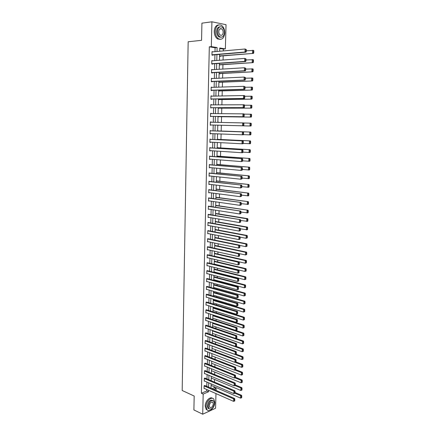 <?xml version="1.0" encoding="UTF-8"?>
<svg xmlns="http://www.w3.org/2000/svg" width="436" height="436" viewBox="0 0 436 436"><rect width="100%" height="100%" fill="white"/><g stroke="black" fill="none" stroke-linecap="round" stroke-linejoin="round"><path stroke-width="0.65" d="M220.425 28.64L220.671 28.94M215.978 393.583L215.58 408.243L202.713 414.2L193.895 409.938L194.184 396.03L182.183 390.498L188.167 41.769L201.568 40.319L201.928 23.152L211.912 21.8L226.028 24.689L225.368 48.897L219.76 47.987L219.679 51.252M223.319 50.925L223.368 49.077L225.368 48.897M212.114 388.683L214.321 387.74L214.349 386.792M214.474 382.11L214.545 379.424M214.675 374.557L214.741 372.022M214.877 366.976L214.943 364.589M215.079 359.357L215.139 357.122M215.286 351.705L215.34 349.623M215.493 344.015L215.542 342.086M215.695 336.292L215.744 334.521M215.902 328.537L215.945 326.918M216.114 320.743L216.152 319.288M216.229 316.285L216.24 315.986M216.321 312.917L216.354 311.62M216.436 308.628L216.447 308.11M216.529 305.053L216.561 303.914M216.643 300.933L216.659 300.202M216.741 297.15L216.768 296.175M216.85 293.205L216.872 292.256M216.954 289.215L216.975 288.403M217.057 285.444L217.084 284.272M217.166 281.242L217.183 280.599M217.264 277.645L217.302 276.25M217.379 273.236L217.395 272.756M217.471 269.813L217.515 268.195M217.597 265.186L217.602 264.875M217.684 261.949L217.733 260.096M217.891 254.046L217.951 251.964M218.104 246.106L218.169 243.795M218.316 238.127L218.387 235.582M218.534 230.115L218.605 227.336M218.747 222.071L218.828 219.052M218.965 213.983L219.052 210.724M219.183 205.863L219.275 202.359M219.401 197.704L219.499 193.955M219.619 189.502L219.722 185.507M219.837 181.267L219.951 177.021M220.06 172.994L220.18 168.498M220.278 164.683L220.409 159.93M220.502 156.333L220.638 151.325M220.725 147.94L220.867 142.676M220.954 139.515L221.101 133.988M221.177 131.045L221.335 125.268M221.406 122.445L221.559 116.734M221.641 113.66L221.788 108.155M221.88 104.825L222.022 99.539M222.115 95.953L222.251 90.879M222.355 87.037L222.485 82.181M222.594 78.077L222.72 73.444M222.834 69.068L222.954 64.659M223.074 60.021L223.188 55.835M214.321 387.74L216.114 388.52L216.065 390.405M223.368 49.077L219.749 48.494M219.548 56.2L220.469 56.337L220.474 56.059M219.324 65.002L220.251 64.844M219.095 73.76L220.017 73.869L220.022 73.586M218.872 82.475L219.793 82.29M218.649 91.151L219.57 90.955M218.431 99.79L219.346 99.577M218.207 108.379L219.123 108.155M217.989 116.935L218.899 116.701M218.758 122.205L217.853 122.189L218.752 122.391M217.766 125.448L218.681 125.197M217.635 130.664L218.529 130.953M217.548 133.923L218.458 133.885M217.417 139.117L218.311 139.389M217.199 147.526L218.093 147.782M216.986 155.897L217.875 156.137M216.768 164.23L217.662 164.459M216.556 172.52L217.444 172.738M216.343 180.776L217.232 180.978M216.131 188.995L217.019 189.18M215.924 197.17L216.806 197.345M215.711 205.312L216.594 205.476M215.498 213.684L246.776 218.774L247.67 218.643L216.387 213.564M215.297 221.488L216.174 221.619M215.09 229.516L215.967 229.636M214.883 237.511L215.76 237.62M214.681 245.468L215.553 245.566M214.474 253.392L215.351 253.474M214.654 256.379L214.975 256.314M214.272 261.278L215.144 261.344M214.196 264.303L214.741 264.183M214.071 269.126L214.943 269.186M213.994 272.14L214.507 272.02M213.869 276.942L214.735 276.985M213.793 279.939L214.278 279.825M213.673 284.724L214.534 284.757M213.591 287.706L214.049 287.591M213.471 292.469L214.338 292.491M213.395 295.439L213.825 295.325M213.275 300.181L214.136 300.186M213.199 303.14L213.607 303.02M213.073 307.86L213.934 307.854M212.997 310.803L213.395 310.688M212.877 315.5L213.738 315.484M212.801 318.433L213.177 318.318M212.681 323.109L213.302 322.918M212.61 326.03L212.964 325.915M212.49 330.684L212.801 330.586M212.414 333.589L212.757 333.475M212.218 341.121L212.55 341.007M212.027 348.615L212.343 348.5M211.836 356.076L212.141 355.967M211.645 363.51L211.94 363.395M211.455 370.905L211.738 370.796M211.264 378.274L211.536 378.159M215.003 51.661L215.101 47.747L209.324 46.821L201.388 393.261L206.702 390.994L206.74 389.506M206.817 386.372L206.92 382.061M206.996 378.933L207.105 374.579M207.182 371.467L207.285 367.068M207.362 363.962L207.471 359.526M207.547 356.425L207.656 351.945M207.732 348.86L207.841 344.331M207.918 341.252L208.032 336.685M208.103 333.616L208.217 329M208.294 325.943L208.408 321.283M208.479 318.236L208.599 313.533M208.67 310.497L208.79 305.745M208.86 302.72L208.98 297.924M209.051 294.91L209.171 290.065M209.242 287.062L209.362 282.174M209.438 279.182L209.558 274.244M209.629 271.263L209.754 266.282M209.825 263.306L209.95 258.276M210.021 255.316L210.147 250.237M210.217 247.288L210.343 242.16M210.414 239.222L210.539 234.045M210.615 231.124L210.741 225.897M210.811 222.981L210.942 217.706M211.013 214.806L211.144 209.482M211.215 206.588L211.346 201.214M211.416 198.336L211.547 192.908M211.618 190.042L211.754 184.564M211.82 181.714L211.956 176.182M212.027 173.343L212.163 167.762M212.234 164.933L212.37 159.298M212.441 156.48L212.577 150.796M212.648 147.995L212.79 142.256M212.855 139.466L212.997 133.672M213.068 130.893L213.209 125.05M213.275 122.276L213.422 116.412M213.487 113.594L213.635 107.73M213.7 104.874L213.847 99.01M213.918 96.111L214.06 90.247M214.131 87.309L214.278 81.439M214.349 78.464L214.49 72.594M214.567 69.575L214.708 63.705M214.785 60.642L214.926 54.767M212.986 51.84L212.027 51.639L211.945 55.083L212.904 55.225L212.91 54.936M212.773 60.789L211.814 60.577L211.733 63.999L212.692 64.13L212.697 63.841M212.555 69.695L211.602 69.471L211.525 72.877L212.479 72.986L212.485 72.703M212.348 78.556L211.395 78.317L211.313 81.712L212.267 81.81L212.278 81.527M212.136 87.374L211.188 87.124L211.106 90.503L212.06 90.584L212.065 90.301M211.923 96.154L210.98 95.893L210.899 99.25L211.847 99.321L211.858 99.037M211.716 104.885L210.773 104.613L210.692 107.959L211.645 107.736M211.509 113.578L210.566 113.295L210.49 116.625L211.444 116.385M211.302 122.233L210.365 121.938L210.283 125.246L211.237 124.996M211.095 130.827L210.157 130.538L210.081 133.83L211.029 133.596M210.893 139.373L209.956 139.095L209.88 142.376L210.822 142.152M210.686 147.875L209.754 147.613L209.678 150.878L210.621 150.671M210.484 156.339L209.553 156.093L209.476 159.342L210.419 159.145M210.283 164.759L209.356 164.53L209.28 167.767L210.217 167.582M210.081 173.147L209.155 172.929L209.078 176.149L210.016 175.981M209.885 181.49L208.958 181.289L208.882 184.493L209.814 184.335M209.683 189.796L208.762 189.611L208.686 192.799L209.618 192.658M209.487 198.064L208.566 197.89L208.49 201.067L209.416 200.936M208.364 206.397L240.721 211.095L208.37 206.152L208.294 209.296L209.22 209.176M208.37 206.135L209.291 206.293M209.095 214.485L208.174 214.343L208.103 217.488L208.975 217.373M208.899 222.638L207.983 222.507L207.907 225.641L208.708 225.521M208.708 230.758L207.792 230.639L207.716 233.756L208.452 233.636M208.512 238.835L207.601 238.732L207.525 241.833L208.206 241.713M208.321 246.88L207.411 246.787L207.334 249.872L207.972 249.757M208.13 254.88L207.22 254.804L207.144 257.878L207.738 257.758M207.939 262.848L207.029 262.788L206.958 265.846L207.514 265.726M207.749 270.783L206.844 270.729L206.768 273.775L207.296 273.661M207.558 278.68L206.653 278.642L206.582 281.672L207.078 281.552M207.373 286.539L206.468 286.512L206.397 289.531L206.866 289.411M207.182 294.365L206.283 294.355L206.212 297.357L206.659 297.238M206.996 302.153L206.097 302.153L206.026 305.146L206.451 305.026M206.811 309.909L205.912 309.92L205.847 312.901L206.25 312.781M206.626 317.631L205.732 317.653L205.661 320.618L206.048 320.498M206.441 325.316L205.547 325.354L205.481 328.303L205.852 328.183M206.261 332.968L205.367 333.017L205.296 335.954L205.656 335.834M206.075 340.581L205.187 340.641L205.116 343.568L205.46 343.448M205.896 348.168L205.007 348.239L204.936 351.149L205.269 351.035M205.716 355.716L204.827 355.798L204.762 358.697L205.078 358.583M205.536 363.232L204.653 363.33L204.582 366.213L204.893 366.098M205.356 370.714L204.473 370.823L204.408 373.696L204.702 373.576M205.176 378.165L204.299 378.285L204.228 381.146L204.517 381.026M205.002 385.582L204.119 385.713L204.053 388.558L204.331 388.443M202.713 414.2L203.187 394.073L208.495 391.79L208.533 390.296M201.388 393.261L203.187 394.073M209.324 46.821L211.329 46.625L211.912 21.8M217.008 51.486L217.106 47.562L211.329 46.625M208.615 387.157L208.719 382.83M208.8 379.702L208.909 375.336M208.986 372.213L209.095 367.804M209.176 364.687L209.285 360.24M209.362 357.133L209.476 352.637M209.553 349.541L209.667 345.007M209.743 341.922L209.858 337.339M209.934 334.265L210.048 329.632M210.13 326.569L210.245 321.899M210.321 318.841L210.441 314.127M210.517 311.081L210.632 306.317M210.708 303.282L210.828 298.475M210.904 295.45L211.029 290.594M211.1 287.58L211.226 282.681M211.302 279.678L211.422 274.729M211.498 271.737L211.624 266.739M211.7 263.758L211.825 258.717M211.896 255.747L212.027 250.651M212.098 247.697L212.228 242.552M212.305 239.609L212.43 234.415M212.506 231.483L212.637 226.24M212.708 223.319L212.844 218.033M212.915 215.117L213.046 209.781M213.122 206.882L213.253 201.492M213.329 198.603L213.466 193.159M213.536 190.287L213.673 184.793M213.744 181.932L213.885 176.384M213.956 173.533L214.092 167.936M214.163 165.102L214.305 159.451M214.376 156.628L214.517 150.921M214.588 148.115L214.735 142.354M214.806 139.558L214.948 133.748M215.019 130.964L215.166 125.099M215.237 122.314L215.384 116.434M215.455 113.611L215.602 107.73M215.673 104.863L215.82 98.977M215.891 96.073L216.038 90.192M216.114 87.244L216.261 81.358M216.332 78.371L216.479 72.48M216.556 69.449L216.703 63.563M216.779 60.49L216.926 54.604M213.907 389.468L216.114 388.52M219.597 54.38L219.444 60.293M219.363 63.378L219.21 69.291M219.134 72.332L218.981 78.246M218.905 81.243L218.752 87.156M218.676 90.116L218.523 96.024M218.452 98.939L218.3 104.847M218.223 107.725L218.071 113.633M218 116.466L217.847 122.369M217.777 125.165L217.624 131.051M217.553 133.847L217.4 139.684M217.33 142.49L217.183 148.273M217.106 151.096L216.959 156.818M216.888 159.652L216.741 165.326M216.67 168.176L216.523 173.795M216.452 176.656L216.305 182.221M216.234 185.098L216.093 190.608M216.016 193.497L215.875 198.958M215.804 201.857L215.662 207.269M215.586 210.179L215.449 215.537M215.373 218.463L215.237 223.772M215.161 226.704L215.03 231.963M214.953 234.911L214.817 240.122M214.741 243.081L214.61 248.242M214.534 251.207L214.403 256.319M214.327 259.3L214.196 264.363M214.114 267.355L213.989 272.369M213.913 275.372L213.782 280.343M213.705 283.351L213.58 288.272M213.498 291.297L213.373 296.169M213.297 299.205L213.171 304.034M213.095 307.075L212.97 311.86M212.893 314.912L212.773 319.648M212.692 322.711L212.572 327.403M212.495 330.477L212.376 335.12M212.294 338.211L212.174 342.805M212.098 345.901L211.978 350.457M211.901 353.563L211.782 358.076M211.705 361.188L211.585 365.657M211.509 368.78L211.395 373.205M211.313 376.339L211.198 380.721M211.122 383.865L211.008 388.204M215.101 47.747L217.106 47.562M206.702 390.994L208.495 391.79M212.021 51.873L212.986 51.786M211.809 60.778L212.773 60.708M211.602 69.646L212.561 69.586M211.389 78.464L212.348 78.42M211.182 87.244L212.141 87.211M210.975 95.985L211.929 95.964M210.773 104.678L211.722 104.673M210.566 113.333L211.515 113.338M210.365 121.949L211.307 121.966M217.553 133.896L218.452 133.934M210.081 133.808L211.024 133.841M209.88 142.321L210.817 142.376M209.678 150.802L210.615 150.861M209.482 159.238L210.414 159.314M209.28 167.637L210.212 167.724M209.084 175.997L210.01 176.095M208.888 184.314L209.814 184.423M208.691 192.598L209.612 192.717M208.495 200.838L209.416 200.969M240.912 213.558L240.977 211.629L240.607 211.678L240.541 213.607L240.912 213.558L239.707 213.972L209.22 209.187M212.021 51.928L245.081 49.001L246.313 49.513L245.931 49.453L245.86 51.562L246.242 51.628L246.313 49.513M211.945 55.018L245.937 52.173L244.983 52.02L245.081 49.001L245.931 49.453M211.951 54.794L244.983 52.02L245.86 51.562M245.937 52.173L246.242 51.628M219.553 56.13L253.436 53.388L219.559 55.917M246.269 50.805L253.539 50.418L253.817 50.767L253.447 50.707L253.376 52.789L253.747 52.849L253.817 50.767M253.376 52.789L252.509 53.236L252.613 50.26L253.447 50.707M253.747 52.849L253.436 53.388M224.763 32.989C224.714 29.386 223.575 26.819 221.352 25.277C217.913 24.062 215.88 26.035 215.248 31.185C215.313 34.755 216.43 37.305 218.6 38.837C222.071 40.101 224.126 38.15 224.763 32.989M218.703 24.917C216.054 25.157 214.561 27.288 214.234 31.31C214.299 34.875 215.417 37.42 217.591 38.946L220.224 39.36M221.019 37.224L219.019 36.956C217.45 35.856 216.643 34.019 216.599 31.441C216.85 28.471 217.962 26.934 219.929 26.841M224.382 32.635C224.344 30.04 223.532 28.187 221.935 27.076C219.455 26.198 217.989 27.615 217.531 31.332C217.575 33.91 218.382 35.747 219.951 36.853C222.447 37.763 223.924 36.352 224.382 32.635M218.763 31.566C218.79 33.229 219.313 34.417 220.327 35.125C221.929 35.708 222.883 34.804 223.178 32.406C223.15 30.733 222.627 29.544 221.602 28.831C220.006 28.258 219.057 29.168 218.763 31.566M214.795 402.493L213.82 399.114C211.553 396.128 206.043 401.273 206.092 406.434L207.046 409.764C209.362 412.805 214.85 407.584 214.795 402.493M212.506 398.324C210.016 396.188 205.154 401.234 205.193 406.009L206.146 409.339L207.449 410.145M209.051 408.875L208.016 408.276L207.329 405.872C208.217 401.447 209.999 399.621 212.681 400.395M214.425 403.414L213.722 400.984C211.035 399.807 209.176 401.567 208.157 406.259L208.844 408.668C211.553 409.845 213.411 408.096 214.425 403.414M209.28 405.747L209.721 407.306C211.465 408.063 212.664 406.935 213.318 403.916L212.866 402.352C211.133 401.594 209.934 402.728 209.28 405.747M211.809 60.86L244.776 58.402L246.002 58.909L245.621 58.855L245.55 60.958L245.931 61.013L246.002 58.909M211.738 63.912L245.632 61.541L244.678 61.405L244.776 58.402L245.621 58.855M211.738 63.716L244.678 61.405L245.55 60.958M245.632 61.541L245.931 61.013M211.596 69.755L244.471 67.754L245.691 68.256L245.315 68.207L245.245 70.3L245.626 70.349L245.691 68.256M211.525 72.758L245.321 70.866L244.378 70.741L244.471 67.754L245.315 68.207M211.531 72.594L244.378 70.741L245.245 70.3M245.321 70.866L245.626 70.349M219.324 64.904L253.114 62.626L219.33 64.719M245.964 59.988L253.218 59.667L253.496 60.032L253.125 59.977L253.054 62.048L253.42 62.103L253.496 60.032M253.054 62.048L252.188 62.49L252.291 59.53L253.125 59.977M253.42 62.103L253.114 62.626M219.101 73.64L252.793 71.815L219.106 73.477M245.664 69.122L252.896 68.877L253.174 69.248L252.804 69.199L252.733 71.264L253.098 71.308L253.174 69.248M252.733 71.264L251.872 71.7L251.97 68.752L252.804 69.199M253.098 71.308L252.793 71.815M211.389 78.6L244.171 77.063L245.386 77.559L245.01 77.515L244.939 79.597L245.321 79.635L245.386 77.559M211.318 81.565L245.021 80.137L244.073 80.033L244.171 77.063L245.01 77.515M211.318 81.428L244.073 80.033L244.939 79.597M245.021 80.137L245.321 79.635M211.182 87.407L243.866 86.323L245.081 86.813L244.705 86.775L244.64 88.846L245.016 88.879L245.081 86.813M211.111 90.328L244.716 89.369L243.773 89.276L243.866 86.323L244.705 86.775M211.111 90.219L243.773 89.276L244.64 88.846M244.716 89.369L245.016 88.879M210.97 96.171L243.566 95.533L244.509 95.609L244.781 96.018L244.405 95.985L244.334 98.046L244.71 98.078L244.781 96.018M210.904 99.054L244.416 98.547L243.473 98.476L243.566 95.533L244.405 95.985M210.904 98.972L243.473 98.476L244.334 98.046M244.416 98.547L244.71 98.078M218.877 82.328L252.471 80.965L218.883 82.197M245.364 78.213L252.575 78.039L252.853 78.42L252.482 78.376L252.411 80.431L252.782 80.469L252.853 78.42M252.411 80.431L251.55 80.862L251.654 77.93L252.482 78.376M252.782 80.469L252.471 80.965M218.654 90.977L252.155 90.061L218.659 90.873M245.07 87.26L252.259 87.151L252.531 87.543L252.166 87.505L252.095 89.549L252.46 89.587L252.531 87.543M252.095 89.549L251.234 89.98L251.338 87.058L252.166 87.505M252.46 89.587L252.155 90.061M218.431 99.588L251.839 99.119L218.436 99.512M244.77 96.263L251.943 96.22L252.215 96.623L251.85 96.596L251.779 98.629L252.144 98.656L252.215 96.623M251.779 98.629L250.923 99.048L251.022 96.149L251.85 96.596M252.144 98.656L251.839 99.119M218.213 108.161L251.523 108.128L218.213 108.106M244.476 105.218L251.627 105.245L251.899 105.659L251.534 105.637L251.463 107.659L251.828 107.681L251.899 105.659M251.463 107.659L250.607 108.074L250.711 105.185L251.534 105.637M251.828 107.681L251.523 108.128M217.995 116.69L251.212 117.099L217.995 116.663M244.078 114.134L251.31 114.227L251.583 114.652L251.218 114.635L251.147 116.646L251.512 116.663L251.583 114.652M251.147 116.646L250.297 117.055L250.4 114.183L251.218 114.635M251.512 116.663L251.212 117.099M217.777 125.176L250.902 126.02L217.777 125.176M243.659 123.001L251 123.165L251.272 123.595L250.907 123.584L250.836 125.59L251.201 125.601L251.272 123.595M250.836 125.59L249.992 125.993L250.09 123.137L250.907 123.584M251.201 125.601L250.902 126.02M250.891 134.49L250.962 132.5L250.596 132.495L250.526 134.484L250.891 134.49L250.591 134.898L243.348 134.642M217.624 130.936L250.689 132.059L217.629 130.92M250.526 134.484L249.681 134.888L249.779 132.043L250.596 132.495M250.962 132.5L250.689 132.059M250.58 143.34L250.651 141.357L250.286 141.357L250.22 143.34L250.58 143.34L250.286 143.733L243.19 143.422M217.411 139.384L250.384 140.904L217.411 139.346M250.22 143.34L249.376 143.738L249.474 140.91L250.286 141.357M250.651 141.357L250.384 140.904M250.275 152.148L250.34 150.175L249.981 150.18L249.91 152.153L250.275 152.148L249.975 152.529L242.934 152.148M217.193 147.793L250.073 149.712L217.193 147.728M249.91 152.153L249.07 152.546L249.169 149.728L249.981 150.18M250.34 150.175L250.073 149.712M249.97 160.911L250.035 158.949L249.675 158.96L249.605 160.922L249.97 160.911L249.67 161.276L242.645 160.835M216.975 156.164L249.768 158.475L216.981 156.072M249.605 160.922L248.765 161.309L248.863 158.508L249.675 158.96M250.035 158.949L249.768 158.475M249.665 169.631L249.73 167.675L249.37 167.697L249.299 169.648L249.665 169.631L249.37 169.986L242.362 169.479M216.763 164.497L249.463 167.195L216.768 164.377M249.299 169.648L248.466 170.035L248.564 167.239L249.37 167.697M249.73 167.675L249.463 167.195M249.359 178.308L249.43 176.362L249.065 176.389L249 178.335L249.359 178.308L249.065 178.651L242.078 178.084M216.55 172.787L249.163 175.877L216.556 172.645M249 178.335L248.166 178.711L248.258 175.931L249.065 176.389M249.43 176.362L249.163 175.877M249.06 186.946L249.125 185.011L248.765 185.038L248.7 186.973L249.06 186.946L248.765 187.273L241.795 186.646M216.338 181.044L248.863 184.51L216.343 180.88M248.7 186.973L247.866 187.349L247.959 184.586L248.765 185.038M249.125 185.011L248.863 184.51M248.76 195.541L248.825 193.617L248.466 193.649L248.4 195.573L248.76 195.541L248.466 195.851L241.517 195.165M216.125 189.257L248.564 193.11L216.131 189.071M248.4 195.573L247.566 195.944L247.664 193.192L248.466 193.649M248.825 193.617L248.564 193.11M248.46 204.092L248.525 202.179L248.166 202.217L248.1 204.135L248.46 204.092L248.166 204.391L241.239 203.645M215.918 197.437L248.264 201.661L215.924 197.225M248.1 204.135L247.272 204.5L247.365 201.759L248.166 202.217M248.525 202.179L248.264 201.661M248.16 212.605L248.226 210.697L247.871 210.746L247.801 212.654L248.16 212.605L247.871 212.893L240.961 212.081M215.706 205.579L247.964 210.174L215.711 205.34M247.801 212.654L246.978 213.013L247.07 210.288L247.871 210.746M248.226 210.697L247.964 210.174M247.866 221.074L247.931 219.177L247.572 219.232L247.506 221.128L247.866 221.074L247.577 221.352L240.683 220.485M247.506 221.128L246.683 221.483L246.776 218.774L247.572 219.232M247.931 219.177L247.67 218.643M247.572 229.505L247.637 227.619L247.277 227.674L247.212 229.565L247.572 229.505L247.283 229.772L240.41 228.84M215.291 221.75L246.487 227.216L247.376 227.074L215.362 221.477M247.212 229.565L246.389 229.914L246.487 227.216L247.277 227.674M247.637 227.619L247.376 227.074M247.277 237.898L247.343 236.018L246.989 236.078L246.923 237.958L247.277 237.898L246.1 238.307L240.073 237.151M215.084 229.777L246.193 235.62L247.087 235.467L215.221 229.494M246.923 237.958L246.1 238.307L246.193 235.62L246.989 236.078M247.343 236.018L247.087 235.467M210.768 104.891L244.209 104.76L244.476 105.18L244.1 105.152L244.035 107.207L244.411 107.229L244.476 105.18M210.697 107.736L244.116 107.687L243.174 107.627L243.272 104.7L244.1 105.152M210.702 107.681L243.174 107.627L244.035 107.207M244.116 107.687L244.411 107.229M210.561 113.573L243.909 113.867L244.176 114.292L243.8 114.276L243.735 116.314L244.111 116.33L244.176 114.292M210.495 116.374L243.817 116.777L242.879 116.734L242.972 113.818L243.8 114.276M210.495 116.347L242.879 116.734L243.735 116.314M243.817 116.777L244.111 116.33M210.354 122.211L243.615 122.925L243.882 123.361L243.506 123.35L243.441 125.383L243.811 125.394L243.882 123.361M243.441 125.383L242.58 125.797L210.288 124.974L243.517 125.819L242.58 125.797L242.678 122.898L243.506 123.35M243.517 125.819L243.811 125.394M210.152 130.811L243.315 131.939L210.152 130.795M243.517 134.408L243.223 134.822L242.291 134.811L242.383 131.923L243.206 132.381L243.141 134.402L243.517 134.408L243.582 132.386L243.206 132.381M210.087 133.558L242.291 134.811L243.141 134.402M243.315 131.939L243.582 132.386M209.95 139.367L243.021 140.91L209.95 139.324M243.223 143.373L242.928 143.776L241.996 143.782L242.089 140.91L242.912 141.368L242.847 143.379L243.223 143.373L243.288 141.368L242.912 141.368M209.885 142.103L241.996 143.782L242.847 143.379M243.021 140.91L243.288 141.368M209.749 147.886L242.732 149.837L209.749 147.815M242.928 152.3L242.634 152.687L241.708 152.709L241.8 149.848L242.618 150.311L242.552 152.311L242.928 152.3L242.994 150.3L242.618 150.311M209.683 150.605L241.708 152.709L242.552 152.311M242.732 149.837L242.994 150.3M209.547 156.361L242.438 158.715L209.553 156.268M242.634 161.184L241.413 161.587L241.506 158.748L242.329 159.205L242.263 161.195L242.634 161.184L242.699 159.195L242.329 159.205M209.482 159.069L241.413 161.587L242.263 161.195M242.438 158.715L242.699 159.195M209.351 164.803L242.149 167.555L209.351 164.677M242.345 170.018L241.13 170.427L241.222 167.598L242.04 168.056L241.975 170.04L242.345 170.018L242.411 168.04L242.04 168.056M209.285 167.495L241.13 170.427L241.975 170.04M242.149 167.555L242.411 168.04M209.149 173.196L241.86 176.346L209.155 173.054M242.056 178.815L240.841 179.223L240.934 176.406L241.751 176.869L241.686 178.836L242.056 178.815L242.122 176.842L241.751 176.869M209.084 175.882L240.841 179.223L241.686 178.836M241.86 176.346L242.122 176.842M208.953 181.556L241.571 185.098L208.958 181.387M241.767 187.562L240.558 187.976L240.645 185.175L241.462 185.632L241.397 187.594L241.767 187.562L241.833 185.605L241.462 185.632M208.888 184.226L240.558 187.976L241.397 187.594M241.571 185.098L241.833 185.605M208.757 189.878L241.288 193.807L208.762 189.682M241.479 196.271L240.274 196.685L240.361 193.895L241.173 194.358L241.113 196.309L241.479 196.271L241.544 194.32L241.173 194.358M208.691 192.532L240.274 196.685L241.113 196.309M241.288 193.807L241.544 194.32M208.561 198.157L241.004 202.473L208.566 197.939M241.195 204.936L239.991 205.351L240.078 202.577L240.89 203.04L240.825 204.98L241.195 204.936L241.261 202.996L240.89 203.04M208.495 200.8L239.991 205.351L240.825 204.98M241.004 202.473L241.261 202.996M240.541 213.607L239.707 213.972L239.8 211.215L240.607 211.678M240.721 211.095L240.977 211.629M208.168 214.605L240.438 219.679L208.201 214.338M240.628 222.142L239.429 222.556L239.517 219.809L240.323 220.273L240.263 222.197L240.628 222.142L240.694 220.218L240.323 220.273M208.108 217.226L239.429 222.556L240.263 222.197M240.438 219.679L240.694 220.218M207.977 222.769L239.239 228.366L240.154 228.219L208.081 222.496M240.345 230.682L239.151 231.096L239.239 228.366L240.045 228.829L239.98 230.742L240.345 230.682L240.41 228.769L240.045 228.829M207.918 225.379L239.151 231.096L239.98 230.742M240.154 228.219L240.41 228.769M207.787 230.9L238.961 236.879L239.876 236.721L207.956 230.611M240.067 239.179L238.874 239.598L238.961 236.879L239.767 237.342L239.702 239.244L240.067 239.179L240.132 237.277L239.767 237.342M207.721 233.494L238.874 239.598L239.702 239.244M239.876 236.721L240.132 237.277M207.59 238.988L238.688 245.348L239.598 245.179L207.819 238.694M239.789 247.637L238.601 248.057L238.688 245.348L239.489 245.811L239.424 247.708L239.789 247.637L239.849 245.746L239.489 245.811M207.531 241.577L238.601 248.057L239.424 247.708M239.598 245.179L239.849 245.746M207.4 247.043L238.41 253.779L239.326 253.594L207.678 246.738M239.511 256.057L238.323 256.472L238.41 253.779L239.211 254.243L239.146 256.134L239.511 256.057L239.577 254.172L239.211 254.243M207.34 249.615L238.323 256.472L239.146 256.134M239.326 253.594L239.577 254.172M207.214 255.06L238.138 262.172L239.048 261.971L207.525 254.744M239.239 264.434L238.051 264.854L238.138 262.172L238.933 262.635L238.874 264.516L239.239 264.434L239.299 262.554L238.933 262.635M207.155 257.622L238.051 264.854L238.874 264.516M239.048 261.971L239.299 262.554M207.024 263.039L237.865 270.522L238.775 270.309L207.373 262.712M238.961 272.767L237.778 273.187L237.865 270.522L238.661 270.985L238.601 272.854L238.961 272.767L239.026 270.903L238.661 270.985M206.964 265.589L237.778 273.187L238.601 272.854M238.775 270.309L239.026 270.903M206.838 270.985L237.598 278.833L238.503 278.604L207.22 270.647M238.688 281.067L237.511 281.487L237.598 278.833L238.388 279.296L238.329 281.155L238.688 281.067L238.748 279.209L238.388 279.296M206.778 273.525L237.511 281.487L238.329 281.155M238.503 278.604L238.748 279.209M206.648 278.893L237.326 287.101L238.23 286.866L207.056 278.544M238.416 289.324L237.239 289.744L237.326 287.101L238.116 287.569L238.056 289.422L238.416 289.324L238.476 287.471L238.116 287.569M206.588 281.422L237.239 289.744L238.056 289.422M238.23 286.866L238.476 287.471M206.462 286.768L237.059 295.336L237.963 295.085L206.898 286.408M238.149 297.543L236.971 297.962L237.059 295.336L237.849 295.804L237.784 297.641L238.149 297.543L238.209 295.701L237.849 295.804M206.402 289.281L236.971 297.962L237.784 297.641M237.963 295.085L238.209 295.701M206.277 294.605L236.792 303.527L237.691 303.265L206.735 294.235M237.876 305.718L236.704 306.143L236.792 303.527L237.576 303.996L237.516 305.827L237.876 305.718L237.936 303.887L237.576 303.996M206.217 297.107L236.704 306.143L237.516 305.827M237.691 303.265L237.936 303.887M206.092 302.404L236.525 311.68L237.424 311.402L206.571 302.023M237.609 313.86L236.443 314.285L236.525 311.68L237.309 312.149L237.249 313.975L237.609 313.86L237.669 312.04L237.309 312.149M206.032 304.895L236.443 314.285L237.249 313.975M237.424 311.402L237.669 312.04M205.906 310.17L236.263 319.795L237.157 319.506L206.402 309.778M237.342 321.964L236.176 322.389L236.263 319.795L237.042 320.264L236.982 322.079L237.342 321.964L237.402 320.149L237.042 320.264M205.852 312.65L236.176 322.389L236.982 322.079M237.157 319.506L237.402 320.149M205.727 317.899L236.001 327.872L236.895 327.572L206.239 317.501M237.075 330.025L235.914 330.455L236.001 327.872L236.781 328.341L236.721 330.15L237.075 330.025L237.135 328.221L236.781 328.341M205.667 320.373L235.914 330.455L236.721 330.15M236.895 327.572L237.135 328.221M205.541 325.599L235.734 335.911L236.628 335.6L206.07 325.185M236.813 338.053L235.653 338.478L235.734 335.911L236.514 336.379L236.454 338.178L236.813 338.053L236.873 336.254L236.514 336.379M205.487 328.057L235.653 338.478L236.454 338.178M236.628 335.6L236.873 336.254M205.361 333.262L235.478 343.911L236.367 343.59L205.901 332.837M236.552 346.042L235.391 346.467L235.478 343.911L236.252 344.386L236.192 346.173L236.552 346.042L236.612 344.255L236.252 344.386M205.307 335.709L235.391 346.467L236.192 346.173M236.367 343.59L236.612 344.255M205.182 340.887L235.217 351.874L236.105 351.541L205.738 340.456M205.122 343.323L235.135 354.419L235.217 351.874L235.99 352.348L235.93 354.13L236.29 353.994L236.345 352.212L235.99 352.348M236.105 351.541L236.345 352.212M235.93 354.13L235.135 354.419M205.002 348.484L234.96 359.804L235.849 359.455L205.569 348.042M204.947 350.909L234.873 362.338L234.96 359.804L235.729 360.272L235.674 362.049L236.029 361.907L236.089 360.136L235.729 360.272M235.849 359.455L236.089 360.136M235.674 362.049L234.873 362.338M204.822 356.043L234.699 367.695L235.587 367.33L205.4 355.591M204.767 358.457L234.617 370.213L234.699 367.695L235.473 368.164L235.413 369.93L235.767 369.783L235.827 368.022L235.473 368.164M235.587 367.33L235.827 368.022M235.413 369.93L234.617 370.213M246.983 246.247L247.049 244.378L246.694 244.443L246.629 246.318L246.983 246.247L245.811 246.662L239.702 245.414M214.877 237.773L245.904 243.986L246.792 243.817L215.068 237.478M246.629 246.318L245.811 246.662L245.904 243.986L246.694 244.443M247.049 244.378L246.792 243.817M246.694 254.559L246.76 252.7L246.405 252.771L246.34 254.635L246.694 254.559L245.523 254.973L239.337 253.632M214.675 245.73L245.615 252.313L246.504 252.133L214.91 245.424M246.34 254.635L245.523 254.973L245.615 252.313L246.405 252.771M246.76 252.7L246.504 252.133M246.405 262.832L246.471 260.979L246.117 261.055L246.051 262.908L246.405 262.832L245.239 263.246L214.403 256.183M214.468 253.648L245.326 260.597L246.215 260.401L214.746 253.338M246.051 262.908L245.239 263.246L245.326 260.597L246.117 261.055M246.471 260.979L246.215 260.401M246.117 271.061L246.182 269.219L245.828 269.301L245.762 271.148L246.117 271.061L244.95 271.475L214.201 264.058M214.267 261.535L245.043 268.843L245.926 268.636L214.583 261.213M245.762 271.148L244.95 271.475L245.043 268.843L245.828 269.301M246.182 269.219L245.926 268.636M245.833 279.258L245.893 277.421L245.544 277.509L245.479 279.345L245.833 279.258L244.667 279.672L214 271.895M214.065 269.388L244.76 277.051L245.642 276.833L214.408 269.05M245.479 279.345L244.667 279.672L244.76 277.051L245.544 277.509M245.893 277.421L245.642 276.833M245.544 287.411L245.61 285.585L245.255 285.678L245.196 287.509L245.544 287.411L244.383 287.831L213.798 279.699M213.863 277.198L244.476 285.22L245.359 284.986L214.24 276.855M245.196 287.509L244.383 287.831L244.476 285.22L245.255 285.678M245.61 285.585L245.359 284.986M245.261 295.532L245.326 293.711L244.972 293.81L244.912 295.63L245.261 295.532L244.106 295.946L213.602 287.466M213.662 284.981L244.193 293.352L245.076 293.106L214.065 284.626M244.912 295.63L244.106 295.946L244.193 293.352L244.972 293.81M245.326 293.711L245.076 293.106M244.978 303.609L245.043 301.799L244.694 301.903L244.629 303.712L244.978 303.609L243.828 304.028L213.4 295.199M213.466 292.725L243.915 301.44L244.792 301.183L213.885 292.36M244.629 303.712L243.828 304.028L243.915 301.44L244.694 301.903M245.043 301.799L244.792 301.183M244.7 311.653L244.76 309.849L244.411 309.958L244.351 311.762L244.7 311.653L243.544 312.067L213.204 302.9M213.264 300.437L243.637 309.495L244.514 309.228L213.705 300.061M244.351 311.762L243.544 312.067L243.637 309.495L244.411 309.958M244.76 309.849L244.514 309.228M244.416 319.653L244.482 317.86L244.133 317.975L244.067 319.768L244.416 319.653L243.272 320.073L213.008 310.563M213.068 308.11L243.359 317.512L244.231 317.234L213.531 307.729M244.067 319.768L243.272 320.073L243.359 317.512L244.133 317.975M244.482 317.86L244.231 317.234M244.138 327.621L244.204 325.839L243.855 325.954L243.789 327.741L244.138 327.621L242.994 328.041L212.806 318.198M212.872 315.751L243.081 325.49L243.953 325.202L213.351 315.359M243.789 327.741L242.994 328.041L243.081 325.49L243.855 325.954M244.204 325.839L243.953 325.202M243.866 335.551L243.926 333.774L243.577 333.9L243.517 335.676L243.866 335.551L242.721 335.971L212.615 325.796M212.675 323.359L242.808 333.436L243.68 333.131L213.166 322.956M243.517 335.676L242.721 335.971L242.808 333.436L243.577 333.9M243.926 333.774L243.68 333.131M243.588 343.448L243.648 341.677L243.299 341.808L243.239 343.573L243.588 343.448L242.443 343.868L212.419 333.355M212.479 330.935L242.53 341.339L243.402 341.023L235.843 338.412M243.239 343.573L242.443 343.868L242.53 341.339L243.299 341.808M243.648 341.677L243.402 341.023M212.288 338.478L242.263 349.209L242.176 351.727L212.223 340.887M243.026 349.672L242.966 351.438L243.315 351.302L243.375 349.541L242.263 349.209L243.13 348.882L235.876 346.293M242.176 351.727L242.966 351.438M243.375 349.541L243.13 348.882M212.092 345.988L241.991 357.046L241.904 359.547L212.032 348.386M242.754 357.509L242.694 359.259L243.037 359.122L243.103 357.373L241.991 357.046L242.857 356.703L235.903 354.141M241.904 359.547L242.694 359.259M243.103 357.373L242.857 356.703M235.02 362.283L241.718 364.839L241.631 367.33L211.841 355.847M242.481 365.308L242.421 367.052L242.765 366.91L242.83 365.166L241.718 364.839L242.585 364.491L235.92 361.951M241.631 367.33L242.421 367.052M242.83 365.166L242.585 364.491M204.648 363.57L234.448 375.549L235.331 375.173L205.231 363.106M204.588 365.973L234.366 378.056L234.448 375.549L235.217 376.017L235.157 377.778L235.511 377.625L235.571 375.87L235.217 376.017M235.331 375.173L235.571 375.87M235.157 377.778L234.366 378.056M235.02 370.071L241.451 372.6L241.364 375.08L211.651 363.281M242.214 373.069L242.149 374.802L242.498 374.655L242.558 372.922L241.451 372.6L242.312 372.24L235.772 369.673M241.364 375.08L242.149 374.802M242.558 372.922L242.312 372.24M204.468 371.063L234.192 383.364L235.075 382.977L205.062 370.589M204.413 373.456L234.11 385.86L234.192 383.364L234.96 383.838L234.9 385.582L235.255 385.429L235.309 383.68L234.96 383.838M235.075 382.977L235.309 383.68M234.9 385.582L234.11 385.86M235.009 377.827L241.184 380.328L241.097 382.797L211.46 370.682M241.942 380.792L241.882 382.525L242.225 382.372L242.285 380.644L241.184 380.328L242.045 379.952L235.522 377.32M241.097 382.797L241.882 382.525M242.285 380.644L242.045 379.952M204.293 378.519L233.936 391.147L234.819 390.749L204.893 378.045M204.233 380.906L233.854 393.632L233.936 391.147L234.704 391.615L234.644 393.359L234.999 393.196L235.053 391.457L234.704 391.615M234.819 390.749L235.053 391.457M234.644 393.359L233.854 393.632M234.988 385.549L240.917 388.018L240.83 390.476L211.269 378.045M241.675 388.487L241.615 390.204L241.958 390.051L242.018 388.329L240.917 388.018L241.778 387.631L235.271 384.928M240.83 390.476L241.615 390.204M242.018 388.329L241.778 387.631M204.113 385.947L233.685 398.891L234.568 398.482L204.724 385.462M204.059 388.323L233.603 401.365L233.685 398.891L234.448 399.36L234.394 401.093L234.742 400.929L234.802 399.202L234.448 399.36M234.568 398.482L234.802 399.202M234.394 401.093L233.603 401.365M234.939 393.228L240.65 395.675L240.568 398.123L211.079 385.38M241.408 396.139L241.348 397.855L241.691 397.692L241.751 395.981L240.65 395.675L241.511 395.278L235.02 392.504M240.568 398.123L241.348 397.855M241.751 395.981L241.511 395.278M219.69 29.065L221.602 28.831M219.019 36.956L219.951 36.853M218.6 38.837L217.591 38.946M212.005 401.959L212.866 402.352M208.016 408.276L208.844 408.668M207.046 409.764L206.146 409.339"/></g></svg>
